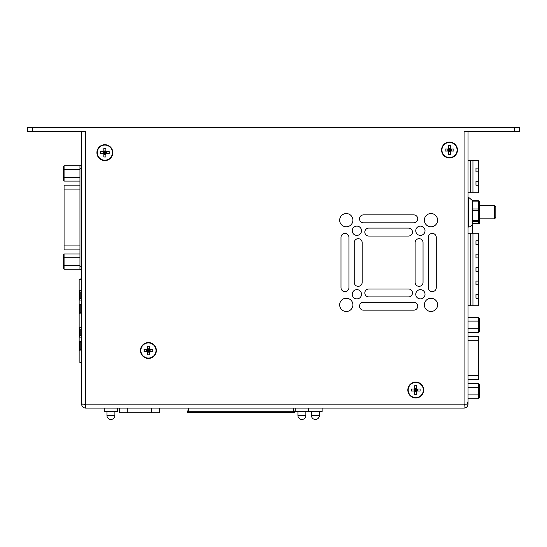 <?xml version="1.0" encoding="UTF-8"?>
<svg xmlns="http://www.w3.org/2000/svg" width="547" height="547" viewBox="0 0 547 547"><rect width="100%" height="100%" fill="white"/><g stroke="black" fill="none" stroke-linecap="round" stroke-linejoin="round"><path stroke-width="0.82" d="M81.606 300.071L79.144 300.071L79.144 304.44L81.606 304.44M81.606 313.855L79.144 313.855L79.144 327.701L81.606 327.701M81.606 337.116L79.144 337.116L79.144 341.485L81.606 341.485M81.606 350.894L79.144 350.894L79.144 362.107L81.606 362.107M81.606 279.442L79.144 279.442L79.144 290.655L81.606 290.655M79.8 290.655L79.8 300.071M81.482 300.071L81.482 298.724M81.482 292.002L81.482 290.655M79.144 300.071L79.144 290.655M79.8 304.44L79.8 313.855M81.482 313.855L81.482 312.508M81.482 305.787L81.482 304.44M79.144 313.855L79.144 304.44M79.8 327.701L79.8 337.116M81.482 337.116L81.482 335.769M81.482 329.048L81.482 327.701M79.144 337.116L79.144 327.701M79.8 341.485L79.8 350.894M81.482 350.894L81.482 349.554M81.482 342.825L81.482 341.485M79.144 350.894L79.144 341.485M81.606 292.002L80.218 292.002L80.218 298.724L81.606 298.724M81.606 305.787L80.218 305.787L80.218 312.508L81.606 312.508M81.606 329.048L80.218 329.048L80.218 335.769L81.606 335.769M81.606 342.825L80.218 342.825L80.218 349.554L81.606 349.554M81.537 277.849L80.416 279.442L81.537 277.849A2.003 2.003 0 0 1 81.606 277.753M81.606 278.895L81.223 279.442M81.223 362.107L81.606 362.661M81.606 363.803A2.003 2.003 0 0 1 81.537 363.707L80.416 362.107M81.606 269.37L79.958 269.37L79.958 165.673L81.606 165.673M79.958 249.911L64.074 249.911L64.074 185.132L79.958 185.132M64.074 253.952L64.074 269.233L63.281 268.31L63.281 254.868L64.074 253.952L79.958 253.952M63.281 257.487L63.281 258.225L64.074 257.767L79.958 257.767M79.958 265.411L64.074 265.411L63.281 264.953M64.074 269.233L79.958 269.233M64.074 165.809L64.074 169.632L63.281 170.09L63.281 166.726L64.074 165.809L79.958 165.809M63.281 175.505L63.281 180.175L63.281 176.811L64.074 177.269L64.074 169.632L79.958 169.632M63.281 176.811L63.281 170.09M63.281 166.726L63.281 169.351M63.281 180.175L64.074 181.091L79.958 181.091M64.074 181.091L64.074 177.269L79.958 177.269M468.041 192.783L472.95 192.783L472.95 160.599L468.041 160.599M472.95 160.599L478.625 160.599L478.625 168.12L475.979 168.12L475.979 171.826L478.625 171.826L478.625 181.563L475.979 181.563L475.979 185.269L478.625 185.269L478.625 192.783L472.95 192.783M470.687 192.783L470.687 160.599M478.625 185.269L478.625 181.563M478.625 171.826L478.625 168.12M468.041 305.752L472.95 305.752L472.95 233.227L468.041 233.227M472.95 233.227L478.625 233.227L478.625 240.748L475.979 240.748L475.979 244.454L478.625 244.454L478.625 254.191L475.979 254.191L475.979 257.897L478.625 257.897L478.625 267.64L475.979 267.64L475.979 271.346L478.625 271.346L478.625 281.083L475.979 281.083L475.979 284.789L478.625 284.789L478.625 294.525L475.979 294.525L475.979 298.231L478.625 298.231L478.625 305.752L472.95 305.752M470.687 305.752L470.687 233.227M478.625 298.231L478.625 294.525M478.625 284.789L478.625 281.083M478.625 271.346L478.625 267.64M478.625 257.897L478.625 254.191M478.625 244.454L478.625 240.748M468.041 336.74L478.481 336.74L478.481 379.283L468.041 379.283M478.481 332.569L478.481 317.287L479.275 318.204L479.275 331.653L478.481 332.569L468.041 332.569M479.275 329.027L479.275 322.874M468.041 321.11L478.481 321.11L479.275 321.568M468.041 328.747L478.481 328.747L479.275 328.289M478.481 317.287L468.041 317.287M478.481 398.736L478.481 394.913L479.275 394.455L479.275 397.819L478.481 398.736L468.041 398.736M479.275 386.996L479.275 384.37L479.275 387.734L478.481 387.276L478.481 394.913L468.041 394.913M479.275 387.734L479.275 394.455M479.275 395.201L479.275 389.047M479.275 384.37L478.481 383.454L468.041 383.454M478.481 383.454L478.481 387.276L468.041 387.276M308.672 408.089L308.672 411.529L322.121 411.529L322.121 408.089M311.428 411.529L311.428 415.501L319.366 415.501L319.366 411.529M311.428 415.501A3.973 3.973 0 0 0 315.393 419.467A3.973 3.973 0 0 0 319.366 415.501M295.175 408.089L295.175 411.529L308.617 411.529L308.617 408.089M297.93 411.529L297.93 415.501L305.869 415.501L305.869 411.529M297.93 415.501A3.973 3.973 0 0 0 301.896 419.467A3.973 3.973 0 0 0 305.869 415.501M188.674 408.089L188.674 409.963L187.347 411.282L187.347 412.609L294.539 412.609L294.539 411.282L293.219 409.963L293.219 408.089M293.219 412.609L293.219 411.282L188.674 411.282L188.674 412.609M119.342 408.089L119.342 412.725L159.567 412.725L159.567 408.089M151.628 412.725L151.628 408.089M127.28 408.089L127.28 412.725M104.204 408.089L104.204 411.529L117.646 411.529L117.646 408.089M106.952 411.529L106.952 415.501L114.897 415.501L114.897 411.529M106.952 415.501A3.973 3.973 0 0 0 110.925 419.467A3.973 3.973 0 0 0 114.897 415.501M81.606 131.499L81.606 402.264L82.071 404.117L81.606 404.117C81.845 406.53 83.165 407.85 85.578 408.089L85.578 404.117L82.071 404.117M457.449 150.028A7.938 7.938 0 0 0 449.511 142.09A7.938 7.938 0 0 0 441.573 150.028A7.938 7.938 0 0 0 449.511 157.967A7.938 7.938 0 0 0 457.449 150.028M112.798 152.64A7.938 7.938 0 0 0 104.853 144.702A7.938 7.938 0 0 0 96.915 152.64A7.938 7.938 0 0 0 104.853 160.586A7.938 7.938 0 0 0 112.798 152.64M356.876 298.908A4.629 4.629 0 0 0 361.505 294.279A4.629 4.629 0 0 0 356.876 289.643A4.629 4.629 0 0 0 352.241 294.279A4.629 4.629 0 0 0 356.876 298.908M340.993 237.371L340.993 287.66A3.973 3.973 0 0 0 344.966 291.633A3.973 3.973 0 0 0 348.931 287.66L348.931 237.371A3.973 3.973 0 0 0 344.966 233.398A3.973 3.973 0 0 0 340.993 237.371M354.224 242.663L354.224 282.368A3.973 3.973 0 0 0 358.196 286.334A3.973 3.973 0 0 0 362.169 282.368L362.169 242.663A3.973 3.973 0 0 0 358.196 238.697A3.973 3.973 0 0 0 354.224 242.663M356.876 235.388A4.629 4.629 0 0 0 361.505 230.752A4.629 4.629 0 0 0 356.876 226.123A4.629 4.629 0 0 0 352.241 230.752A4.629 4.629 0 0 0 356.876 235.388M413.778 214.875L363.488 214.875A3.973 3.973 0 0 0 359.523 218.841A3.973 3.973 0 0 0 363.488 222.814L413.778 222.814A3.973 3.973 0 0 0 417.751 218.841A3.973 3.973 0 0 0 413.778 214.875M408.486 228.106L368.781 228.106A3.973 3.973 0 0 0 364.815 232.078A3.973 3.973 0 0 0 368.781 236.051L408.486 236.051A3.973 3.973 0 0 0 412.459 232.078A3.973 3.973 0 0 0 408.486 228.106M420.397 235.388A4.629 4.629 0 0 0 425.026 230.752A4.629 4.629 0 0 0 420.397 226.123A4.629 4.629 0 0 0 415.761 230.752A4.629 4.629 0 0 0 420.397 235.388M436.274 287.66L436.274 237.371A3.973 3.973 0 0 0 432.308 233.398A3.973 3.973 0 0 0 428.335 237.371L428.335 287.66A3.973 3.973 0 0 0 432.308 291.633A3.973 3.973 0 0 0 436.274 287.66M423.043 282.368L423.043 242.663A3.973 3.973 0 0 0 419.07 238.697A3.973 3.973 0 0 0 415.105 242.663L415.105 282.368A3.973 3.973 0 0 0 419.07 286.334A3.973 3.973 0 0 0 423.043 282.368M346.285 311.482A6.619 6.619 0 0 0 352.904 304.864A6.619 6.619 0 0 0 346.285 298.245A6.619 6.619 0 0 0 339.666 304.864A6.619 6.619 0 0 0 346.285 311.482M346.285 226.786A6.619 6.619 0 0 0 352.904 220.167A6.619 6.619 0 0 0 346.285 213.549A6.619 6.619 0 0 0 339.666 220.167A6.619 6.619 0 0 0 346.285 226.786M430.981 226.786A6.619 6.619 0 0 0 437.6 220.167A6.619 6.619 0 0 0 430.981 213.549A6.619 6.619 0 0 0 424.369 220.167A6.619 6.619 0 0 0 430.981 226.786M420.397 298.908A4.629 4.629 0 0 0 425.026 294.279A4.629 4.629 0 0 0 420.397 289.643A4.629 4.629 0 0 0 415.761 294.279A4.629 4.629 0 0 0 420.397 298.908M363.488 310.156L413.778 310.156A3.973 3.973 0 0 0 417.751 306.19A3.973 3.973 0 0 0 413.778 302.217L363.488 302.217A3.973 3.973 0 0 0 359.523 306.19A3.973 3.973 0 0 0 363.488 310.156M368.781 296.925L408.486 296.925A3.973 3.973 0 0 0 412.459 292.953A3.973 3.973 0 0 0 408.486 288.987L368.781 288.987A3.973 3.973 0 0 0 364.815 292.953A3.973 3.973 0 0 0 368.781 296.925M430.981 311.482A6.619 6.619 0 0 0 437.6 304.864A6.619 6.619 0 0 0 430.981 298.245A6.619 6.619 0 0 0 424.369 304.864A6.619 6.619 0 0 0 430.981 311.482M514.358 131.499L514.358 127.533L519.65 127.533L519.65 131.499L464.068 131.499L464.068 404.117L467.029 404.117L468.041 401.471L468.041 131.499M514.358 127.533L32.642 127.533L32.642 131.499L27.35 131.499L27.35 127.533L32.642 127.533M85.578 408.089L464.068 408.089L464.068 404.117L85.578 404.117L85.578 131.499L32.642 131.499M423.706 390.025A7.938 7.938 0 0 0 415.768 382.086A7.938 7.938 0 0 0 407.83 390.025A7.938 7.938 0 0 0 415.768 397.97A7.938 7.938 0 0 0 423.706 390.025M156.36 350.497A7.938 7.938 0 0 0 148.422 342.559A7.938 7.938 0 0 0 140.476 350.497A7.938 7.938 0 0 0 148.422 358.435A7.938 7.938 0 0 0 156.36 350.497M441.942 150.028A7.569 7.569 0 0 0 449.511 157.598A7.569 7.569 0 0 0 457.08 150.028A7.569 7.569 0 0 0 449.511 142.459A7.569 7.569 0 0 0 441.942 150.028M97.284 152.64A7.569 7.569 0 0 0 104.853 160.209A7.569 7.569 0 0 0 112.422 152.64A7.569 7.569 0 0 0 104.853 145.071A7.569 7.569 0 0 0 97.284 152.64M408.199 390.025A7.569 7.569 0 0 0 415.768 397.594A7.569 7.569 0 0 0 423.337 390.025A7.569 7.569 0 0 0 415.768 382.456A7.569 7.569 0 0 0 408.199 390.025M140.846 350.497A7.569 7.569 0 0 0 148.422 358.066A7.569 7.569 0 0 0 155.991 350.497A7.569 7.569 0 0 0 148.422 342.928A7.569 7.569 0 0 0 140.846 350.497M445.155 150.028L445.176 151.061L448.478 151.061L448.478 154.363L450.543 154.363L450.543 151.061L449.511 150.028L448.478 150.028L448.478 148.996L449.511 150.028L448.478 151.061L448.478 148.996L445.176 148.996L445.155 150.028M453.627 151.061L448.478 151.061L448.478 150.028M453.846 151.061L453.846 148.996L448.478 148.996L448.478 145.693L450.543 145.693L450.543 148.996L449.511 150.028L449.511 148.996M100.498 152.64L100.518 153.673L103.821 153.673L103.821 156.982L105.886 156.982L105.886 153.673L104.853 152.64L103.821 152.64L103.821 151.608L104.853 152.64L103.821 153.673L103.821 151.608L100.518 151.608L100.498 152.64M108.976 153.673L103.821 153.673L103.821 152.64M109.188 153.673L109.188 151.608L103.821 151.608L103.821 148.305L105.886 148.305L105.886 151.608L104.853 152.64L104.853 151.608M411.412 390.025L411.433 391.057L414.735 391.057L414.735 394.36L416.8 394.36L416.8 391.057L415.768 390.025L414.735 390.025L414.735 388.992L415.768 390.025L414.735 391.057L414.735 388.992L411.433 388.992L411.412 390.025M419.884 391.057L414.735 391.057L414.735 390.025M420.103 391.057L420.103 388.992L414.735 388.992L414.735 385.69L416.8 385.69L416.8 388.992L417.45 388.992L417.45 391.057M152.538 351.53L147.389 351.53L147.389 349.465L148.422 350.497L147.389 351.53L147.389 349.465L144.08 349.465L144.299 351.53M148.422 351.53L148.422 350.497L149.454 351.53L149.454 354.832L147.389 354.832L147.389 351.53L144.08 351.53M152.757 351.53L152.757 349.465L147.389 349.465L147.389 346.162L149.454 346.162L149.454 349.465L148.422 350.497L147.389 350.497M146.74 351.53L146.74 349.465M149.454 350.497L148.422 350.497L148.422 349.465M149.454 351.53L149.454 349.465M149.454 352.179L147.389 352.179M150.097 351.53L150.097 349.465M149.454 348.815L147.389 348.815M414.086 391.057L414.086 388.992M415.768 391.057L415.768 390.025L416.8 388.992L416.8 391.057M416.8 390.025L415.768 390.025L415.768 388.992M416.8 391.707L414.735 391.707M416.8 388.349L414.735 388.349M103.178 153.673L103.178 151.608M104.853 153.673L104.853 152.64L105.886 152.64M105.886 153.673L105.886 151.608M105.886 154.322L103.821 154.322M106.535 153.673L106.535 151.608M105.886 150.965L103.821 150.965M447.829 151.061L447.829 148.996M449.511 151.061L449.511 150.028L450.543 150.028M450.543 151.061L450.543 148.996M450.543 151.71L448.478 151.71M451.193 151.061L451.193 148.996M450.543 148.346L448.478 148.346M84.259 404.117L85.578 405.443M81.606 404.117L81.606 393.532M464.068 408.089C466.482 407.85 467.801 406.53 468.041 404.117L467.029 404.117M464.068 405.443L465.394 404.117M468.041 398.825L468.041 404.117M472.615 223.723L478.625 223.723L478.625 221.405L472.54 221.405L472.54 220.509L478.625 220.509L478.625 210.308L472.54 210.308L472.54 209.016L478.625 209.016L478.625 201.132L472.54 201.132L472.67 206.828L472.67 202.411M472.54 210.308L472.649 219.005M472.635 223.326L472.663 221.843M472.54 223.326L472.54 223.723L472.54 223.326M472.54 221.405L472.67 223.08M472.67 222.048L472.67 222.82M472.67 213.132L472.54 220.509M472.67 203.313L472.54 209.016M472.54 201.132L472.54 200.735L472.54 201.132M479.418 201.665L479.418 201.508A0.793 0.773 180 0 0 478.625 200.735L478.625 201.132A0.793 0.533 180 0 1 479.418 201.665L479.418 222.786M494.509 218.841L494.509 205.61L495.828 206.937L495.828 217.521L494.509 218.841L479.418 218.841M494.509 205.61L479.418 205.61M468.697 218.855L468.697 205.597M81.537 292.002L81.537 298.724M81.537 305.787L81.537 312.508M81.537 329.048L81.537 335.769M81.537 342.825L81.537 349.554M64.074 245.938L79.958 245.938M79.958 189.098L64.074 189.098M79.958 266.724L81.606 266.724M81.606 168.319L79.958 168.319M478.481 340.706L468.041 340.706M468.041 375.317L478.481 375.317M468.041 227.046L468.697 227.046L468.697 197.405L468.041 197.405M479.418 210.069L478.625 210.308L478.625 209.016A0.793 0.533 -0 0 1 479.418 209.549M472.615 223.75L478.625 223.723A0.793 0.773 0 0 0 479.418 222.95M479.418 220.626A0.793 0.773 180 0 1 478.625 221.405L478.625 220.509L479.418 220.27M468.697 227.046L470.447 226.643L472.191 224.967L472.67 221.405L472.67 233.227L472.67 221.405M468.697 197.405L472.615 200.701M479.418 201.494L478.625 200.701L472.512 200.701M478.625 223.75L479.418 222.957"/></g></svg>
